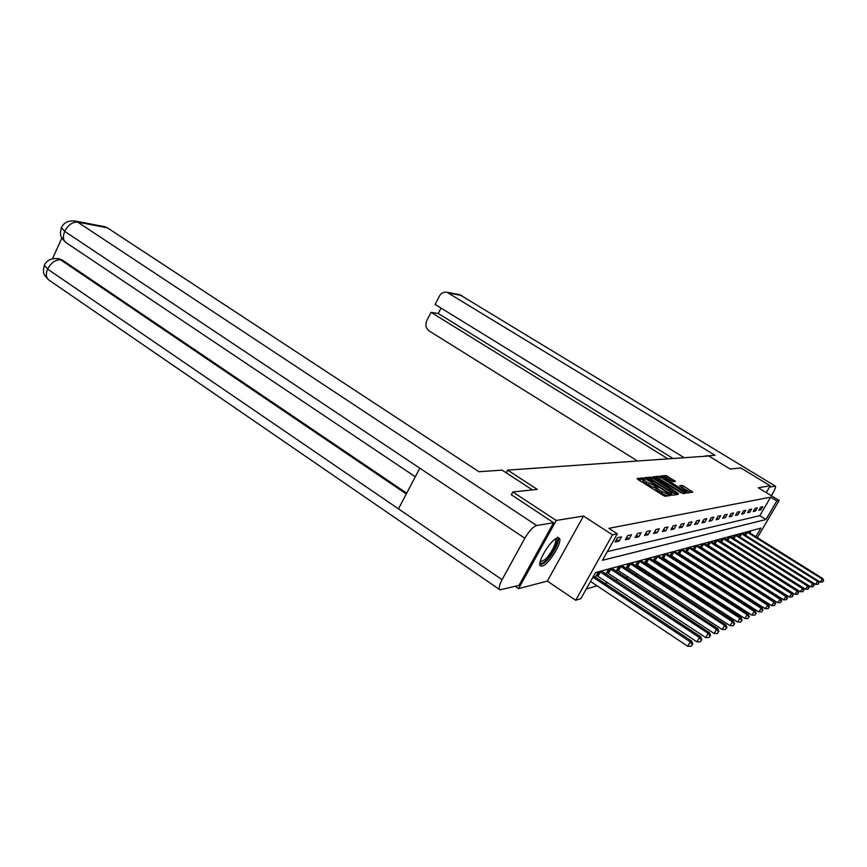 <?xml version="1.0" encoding="UTF-8"?>
<svg xmlns="http://www.w3.org/2000/svg" width="867" height="867" viewBox="0 0 867 867"><rect width="100%" height="100%" fill="white"/><g stroke="black" fill="none" stroke-linecap="round" stroke-linejoin="round"><path stroke-width="1.3" d="M644.094 478.519L642.761 477.945L637.082 478.541L637.949 479.473L663.342 495.458L665.271 496.282L670.733 495.436L659.765 490.419L656.633 487.59L657.706 487.243L657.023 486.636L646.739 482.225L643.661 479.451L644.766 479.115L644.094 478.519M643.336 480.025L641.927 479.408L638.437 479.787M668.327 495.826L667.167 495.826L668.013 494.342M656.308 488.175L654.141 487.622L654.975 486.149M557.687 537.93C551.098 538.494 535.427 564.645 540.824 566.021L542.092 566.075C548.833 565.1 564.081 539.577 558.836 538.017L557.687 537.93M675.415 481.358L666.019 475.506L660.286 476.102L661.142 477.002L687.347 493.009L692.874 492.142L683.716 486.181L681.906 485.412L679.468 485.78L687.087 491.459C686.556 491.838 684.865 491.199 681.993 489.519L663.45 477.273C663.992 476.893 665.693 477.544 668.555 479.213L673.02 481.651L675.415 481.358M607.333 551.596L759.817 515.692L770.633 497.181L776.832 500.963L779.151 500.487L757.357 537.67M511.248 494.894L512.831 491.979L537.302 489.4L507.672 470.12L708.805 455.999L730.177 469.047L740.808 467.931L770.21 485.823L758.3 487.753L779.151 500.487M512.831 491.979L556.246 520.449L518.596 588.606L547.315 581.096L575.677 600.246L612.47 534.852L617.326 533.844L602.435 560.288L765.973 519.496L776.832 500.963M547.315 581.096L583.513 516.038L556.246 520.449M583.513 516.038L612.47 534.852M770.633 497.181L608.829 528.339L617.326 533.844M652.493 477.923L650.618 477.121L644.506 477.76L645.362 478.682L670.44 494.428L672.337 495.23L678.146 494.374L652.493 477.923L651.681 479.364L649.795 478.562L645.85 478.996M652.526 476.926L658.443 476.297L660.286 477.088L685.667 493.215L683.196 493.626L681.354 492.835L669.487 485.78L667.763 486.051L668.728 486.918L678.514 493.572L652.45 477.056M766.255 492.608L770.21 485.823M515.236 586.309L518.596 588.606M507.672 470.12L506.22 472.818M615.115 542.005L619.081 541.127L621.476 536.89L617.521 537.735L615.115 542.005M625.313 539.751L629.128 538.906L631.479 534.755L627.675 535.568L625.313 539.751M635.121 537.583L638.795 536.771L641.114 532.696L637.451 533.476L635.121 537.583M644.571 535.503L648.104 534.722L650.391 530.712L646.858 531.46L644.571 535.503M653.664 533.487L657.078 532.739L659.321 528.805L655.929 529.531L653.664 533.487M662.442 531.558L665.737 530.832L667.937 526.963L664.664 527.656L662.442 531.558M670.906 529.683L674.082 528.989L676.26 525.185L673.095 525.857L670.906 529.683M679.078 527.884L682.145 527.201L684.291 523.473L681.234 524.123L679.078 527.884M686.978 526.139L689.937 525.489L692.05 521.815L689.092 522.443L686.978 526.139M694.597 524.459L697.469 523.82L699.55 520.211L696.689 520.818L694.597 524.459M701.977 522.823L704.752 522.216L706.8 518.661L704.037 519.246L701.977 522.823M709.119 521.251L711.807 520.655L713.823 517.155L711.146 517.729L709.119 521.251M716.034 519.723L718.635 519.149L720.618 515.702L718.028 516.255L716.034 519.723M722.72 518.249L725.245 517.686L727.207 514.304L724.704 514.835L722.72 518.249M729.212 516.819L731.65 516.277L733.59 512.939L731.163 513.459L729.212 516.819M735.498 515.432L737.871 514.9L739.779 511.617L737.427 512.115L735.498 515.432M741.599 514.077L743.897 513.567L745.793 510.327L743.496 510.815L741.599 514.077M747.527 512.776L749.76 512.278L751.613 509.081L749.391 509.558L747.527 512.776M753.271 511.497L755.439 511.021L757.281 507.878L755.124 508.333L753.271 511.497M758.863 510.273L760.966 509.807L762.776 506.696L760.684 507.152L758.863 510.273M586.255 589.007L597.092 585.821M604.993 583.502L607.789 582.678M615.527 580.413L618.084 579.655M625.66 577.433L627.99 576.75M635.403 574.572L637.527 573.943M644.788 571.808L646.717 571.245M653.837 569.153L655.582 568.644M662.561 566.595L664.133 566.129M670.971 564.114L672.38 563.702M679.099 561.729L680.357 561.361M686.957 559.421L688.073 559.096M694.543 557.188L695.529 556.907M701.891 555.032L702.736 554.782M708.989 552.951L709.726 552.734M715.871 550.924L716.5 550.74M749.749 532.912L751.006 530.777M598.317 571.797L595.976 575.959L597.081 575.655M601.98 571.44L602.392 570.703M608.797 568.98L606.488 573.065L607.55 572.773M612.319 568.633L612.709 567.928M618.865 566.281L616.6 570.28L617.629 569.998M622.257 565.934L622.647 565.262M628.575 563.669L626.342 567.603L627.329 567.332M631.848 563.344L632.216 562.694M637.928 561.155L635.728 565.024L636.681 564.753M641.081 560.841L641.428 560.212M646.945 558.738L644.777 562.531L645.698 562.282M649.979 558.424L650.326 557.828M655.647 556.397L653.512 560.125L654.401 559.887M658.584 556.094L658.909 555.519M664.046 554.143L661.944 557.806L662.8 557.568M666.886 553.84L667.2 553.287M672.163 551.954L670.093 555.563L670.917 555.335M680.01 549.851L677.961 553.395L678.763 553.179M687.596 547.814L685.58 551.304L686.361 551.087M694.933 545.842L692.95 549.277L693.708 549.071M702.042 543.923L700.102 547.283L700.818 547.11M707.136 545.376L707.71 545.213M707.049 545.321L708.935 542.081M713.79 543.425L715.611 540.282M720.314 541.582L722.081 538.548M726.654 539.805L728.367 536.857M732.799 538.071L734.457 535.221M738.76 536.391L740.375 533.628M744.558 534.766L746.129 532.089M755.872 536.738L760.933 528.111L595.531 572.545L580.825 598.663L575.677 600.246M759.817 515.692L765.973 519.496M619.081 541.127L616.535 539.469M629.128 538.906L626.678 537.323M638.795 536.771L636.443 535.253M648.104 534.722L645.839 533.259M657.078 532.739L654.899 531.341M665.737 530.832L663.623 529.477M674.082 528.989L672.044 527.689M682.145 527.201L680.183 525.955M689.937 525.489L688.04 524.286M697.469 523.82L695.637 522.66M704.752 522.216L702.974 521.1M711.807 520.655L710.084 519.582M718.635 519.149L716.966 518.108M725.245 517.686L723.631 516.678M731.65 516.277L730.09 515.301M737.871 514.9L736.354 513.958M743.897 513.567L742.434 512.657M749.76 512.278L748.329 511.389M755.439 511.021L754.052 510.164M760.966 509.807L759.611 508.972M642.902 480.795L645.904 483.71L646.739 482.225M654.141 487.622L645.904 483.71M655.875 488.934L658.931 491.903L659.765 490.419M667.167 495.826L658.931 491.903M676.097 494.678L651.681 479.364M647.01 478.909L669.595 493.356L671.925 493.616L668.782 490.798L653.826 481.413L647.01 478.909M653.859 478.129L657.641 477.728L658.443 476.297M683.554 493.572L657.641 477.728M661.022 480.123C658.118 478.411 656.373 477.76 655.81 478.15L665.921 484.794L667.666 484.523L661.022 480.123M690.782 492.499L680.801 486.853M673.334 481.608L665.227 476.904L661.619 477.294M590.514 581.443L687.737 646.262L690.295 641.894L691.779 641.179L593.613 575.937M592.941 577.14L690.295 641.894L692.256 644.506L691.227 646.251L692.256 644.506M691.779 641.179L692.841 644.214M691.227 646.251L687.737 646.262M555.563 538.884C560.516 538.093 552.799 554.772 545.365 561.036C542.493 563.517 540.705 563.983 540.011 562.423M540.412 561.762L544.747 559.746C551.022 554.436 558.012 540.434 554.88 539.35M540.065 565.143L544.899 562.499C552.734 555.866 561.404 538.396 557.405 537.204M532.446 489.909L502.091 470.12L478.952 471.735L107.324 227.793L77.683 222.125L536.64 525.5L553.58 522.703L511.324 494.743M536.64 525.5C533.042 526.746 529.108 530.983 524.828 538.223L419.834 468.202L398.452 508.853L502.08 579.676L524.828 538.223M502.08 579.676C499.121 585.333 498.449 588.736 500.042 589.863L518.997 585.344L553.58 522.703M61.839 238.089L52.486 258.724M104.203 226.601L107.324 227.793M58.783 258.756L62.348 260.067L406.688 493.182M62.348 260.067L57.027 258.485M406.287 493.952L60.571 259.797C55.38 259.666 51.055 262.777 47.609 269.106L44.39 265.215C46.666 260.349 51.131 258.149 57.818 258.615L59.595 258.886M104.885 226.72L75.191 221.042L77.683 222.125C72.492 221.844 68.168 224.921 64.7 231.359L61.394 227.598C63.735 222.57 68.33 220.381 75.191 221.042L74.529 220.912M705.261 456.248L704.708 456.291M704.86 456.009L715.047 455.305L446.982 292.266C443.752 291.724 441.227 293.013 439.406 296.113L435.115 304.436L684.204 457.733M775.423 486.181L459.716 294.704L775.423 486.181C775.954 486.864 775.12 489.129 772.952 492.965L771.348 495.718M775.196 486.149L769.462 487.102M441.054 308.088L438.258 313.496L431.04 312.348L426.77 320.638C425.047 324.887 425.86 328.333 429.208 330.956L637.516 461.006M431.04 312.348L667.937 458.871M438.258 313.496L673.085 458.513M596.355 575.276L696.895 641.829L699.409 637.538L700.829 636.855L601.384 570.974M599.531 571.472L699.409 637.538L701.316 640.095L700.308 641.818L701.316 640.095M700.829 636.855L701.88 639.824M700.308 641.818L696.895 641.829M606.857 572.404L705.684 637.559L708.144 633.354L709.52 632.704L611.744 568.188M609.956 568.676L708.144 633.354L710.019 635.869L709.022 637.548L710.019 635.869M709.52 632.704L710.561 635.598M709.022 637.548L705.684 637.559M616.957 569.652L714.126 633.463L716.554 629.334L717.876 628.705L621.715 565.512M619.992 565.978L716.554 629.334L718.385 631.805L717.41 633.452L718.385 631.805M717.876 628.705L718.906 631.544M717.41 633.452L714.126 633.463M626.689 566.996L722.254 629.518L724.649 625.465L725.907 624.858L631.317 562.932M629.659 563.377L724.649 625.465L726.427 627.892L725.473 629.507L726.427 627.892M725.907 624.858L726.936 627.643M725.473 629.507L722.254 629.518M636.064 564.428L730.079 625.725L732.431 621.747L733.655 621.162L640.572 560.45M638.968 560.873L732.431 621.747L734.176 624.121L733.244 625.714L734.176 624.121M733.655 621.162L734.663 623.882M733.244 625.714L730.079 625.725M645.102 561.957L737.622 622.062L739.93 618.16L741.112 617.597L649.491 558.045M647.952 558.456L739.93 618.16L741.643 620.49L740.721 622.051L741.643 620.49M741.112 617.597L742.119 620.263M740.721 622.051L737.622 622.062M653.826 559.583L744.894 618.539L747.17 614.692L748.297 614.15L658.107 555.736M656.622 556.137L747.17 614.692L748.839 616.99L747.939 618.529L748.839 616.99M748.297 614.15L749.294 616.773M747.939 618.529L744.894 618.539M662.247 557.275L751.906 615.137L754.138 611.354L755.233 610.834L666.43 553.493M664.989 553.883L754.138 611.354L755.786 613.619L754.897 615.126L755.786 613.619M755.233 610.834L756.23 613.403M754.897 615.126L751.906 615.137M670.386 555.053L758.679 611.853L761.93 607.637L674.461 551.336M673.074 551.715L760.879 608.135L762.494 610.357L761.605 611.842L762.494 610.357M761.93 607.637L762.917 610.151M761.605 611.842L758.679 611.853M678.254 552.908L765.214 608.677L768.4 604.537L682.231 549.255M680.888 549.613L767.382 605.025L768.964 607.214L768.097 608.667L768.964 607.214M768.4 604.537L769.376 607.008M768.097 608.667L765.214 608.677M685.862 550.827L771.532 605.61L774.654 601.546L689.753 547.229M688.452 547.576L773.667 602.023L775.228 604.169L774.372 605.599L775.228 604.169M774.654 601.546L775.618 603.974M774.372 605.599L771.532 605.61M693.221 548.811L777.645 602.641L780.712 598.653L697.025 545.278M695.768 545.614L779.747 599.108L781.275 601.221L780.43 602.641L781.275 601.221M780.712 598.653L781.655 601.037M780.43 602.641L777.645 602.641M700.352 546.86L783.562 599.78L786.564 595.857L704.069 543.381M702.855 543.707L785.632 596.301L787.128 598.382L786.304 599.769L787.128 598.382M786.564 595.857L787.507 598.197M786.304 599.769L783.562 599.78M707.255 544.975L789.284 596.995L792.221 593.147L710.897 541.55M709.715 541.864L791.333 593.57L792.806 595.618L791.983 596.995L792.806 595.618M792.221 593.147L793.164 595.445M791.983 596.995L789.284 596.995M713.953 543.143L794.833 594.307L797.716 590.525L717.518 539.773M716.37 540.076L796.849 590.936L798.29 592.952L797.488 594.296L798.29 592.952M797.716 590.525L798.637 592.79M797.488 594.296L794.833 594.307M720.444 541.366L800.208 591.695L803.037 587.978L723.934 538.049M722.818 538.342L802.192 588.379L803.611 590.362L802.82 591.695L803.611 590.362M803.037 587.978L803.947 590.199M802.82 591.695L800.208 591.695M726.741 539.642L805.421 589.17L808.196 585.507L730.155 536.37M729.082 536.662L807.372 585.897L808.77 587.859L807.99 589.17L808.77 587.859M808.196 585.507L809.095 587.696M807.99 589.17L805.421 589.17M732.853 537.973L810.472 586.721L813.192 583.112L736.202 534.755M735.162 535.037L812.401 583.491L813.777 585.42L813.008 586.71L813.777 585.42M813.192 583.112L814.091 585.268M813.008 586.71L810.472 586.721M738.792 536.348L815.381 584.336L818.058 580.792L742.076 533.172M741.057 533.443L817.288 581.161L818.632 583.068L817.874 584.336L818.632 583.068M818.058 580.792L818.947 582.917M817.874 584.336L815.381 584.336M744.623 534.809L820.139 582.028L822.772 578.538L747.777 531.644M746.79 531.904L822.024 578.896L823.357 580.771L822.599 582.028L823.357 580.771M822.772 578.538L823.65 580.63M822.599 582.028L820.139 582.028M641.927 479.408L642.761 477.945M667.872 495.718L668.706 494.244M654.856 487.536L655.68 486.062M648.007 485.021L648.83 483.548M661.044 493.225L661.879 491.741M676.585 494.602L677.246 493.431M649.795 478.562L650.618 477.121M670.581 494.515L670.928 493.919M671.091 494.797L671.643 493.822M659.484 478.508L660.286 477.088M684.041 493.496L684.692 492.348M667.471 486.658L667.774 486.116M665.553 485.455L665.921 484.794M666.766 486.019L667.579 484.588M681.104 486.81L681.906 485.412M682.914 487.59L683.716 486.181M691.259 492.434L691.909 491.296M665.227 476.904L666.019 475.506M667.037 477.684L667.828 476.286M673.952 481.543L674.548 480.481M415.326 476.774L66.271 242.782C63.118 240.56 62.597 236.756 64.7 231.359L419.834 468.202M398.452 508.853L47.609 269.106C45.517 274.351 46.005 278.036 49.083 280.182L499.674 589.614M461.938 295.593L448.803 293.013M446.982 292.266L459.217 294.607M597.363 575.796L599.736 571.581M598.013 576.187L600.398 571.971M607.821 572.914L610.162 568.785M608.471 573.293L610.812 569.164M617.9 570.139L620.198 566.086M618.529 570.519L620.826 566.454M627.589 567.473L629.854 563.485M628.217 567.842L630.482 563.853M636.942 564.894L639.163 560.982M637.548 565.251L639.781 561.339M645.948 562.412L648.148 558.565M646.554 562.77L648.744 558.912M654.65 560.017L656.807 556.235M655.235 560.364L657.403 556.581M663.049 557.698L665.173 553.98M663.623 558.045L665.758 554.327M671.156 555.465L673.258 551.813M671.73 555.801L673.832 552.138M679.002 553.309L681.072 549.711M679.565 553.634L681.635 550.036M686.588 551.217L688.626 547.673M687.141 551.542L689.189 547.998M693.936 549.19L695.941 545.711M694.478 549.505L696.494 546.026M701.045 547.229L703.029 543.804M701.576 547.543L703.56 544.118M707.927 545.332L709.889 541.951M708.458 545.636L710.42 542.265M714.603 543.49L716.532 540.163M715.134 543.793L717.063 540.466M721.084 541.712L722.98 538.429M721.593 542.005L723.501 538.732M727.37 539.978L729.245 536.749M727.868 540.271L729.754 537.041M733.46 538.299L735.314 535.112M733.959 538.591L735.812 535.405M739.378 536.662L741.209 533.53M739.876 536.955L741.708 533.812M745.132 535.08L746.942 531.991M745.62 535.362L747.43 532.273M642.837 480.914L643.661 479.451M655.799 489.064L656.633 487.59M671.21 494.862L671.849 493.746M667.438 486.625L667.763 486.051M655.311 479.039L655.81 478.15M666.853 485.964L667.644 484.566M662.962 478.129L663.45 477.273M686.382 492.694L687.032 491.556M44.315 265.378L43.35 270.266C44.098 272.216 41.692 272.455 48.357 279.683M61.329 227.75L60.376 232.811C61.113 234.74 58.826 235.282 65.632 242.348"/></g></svg>
